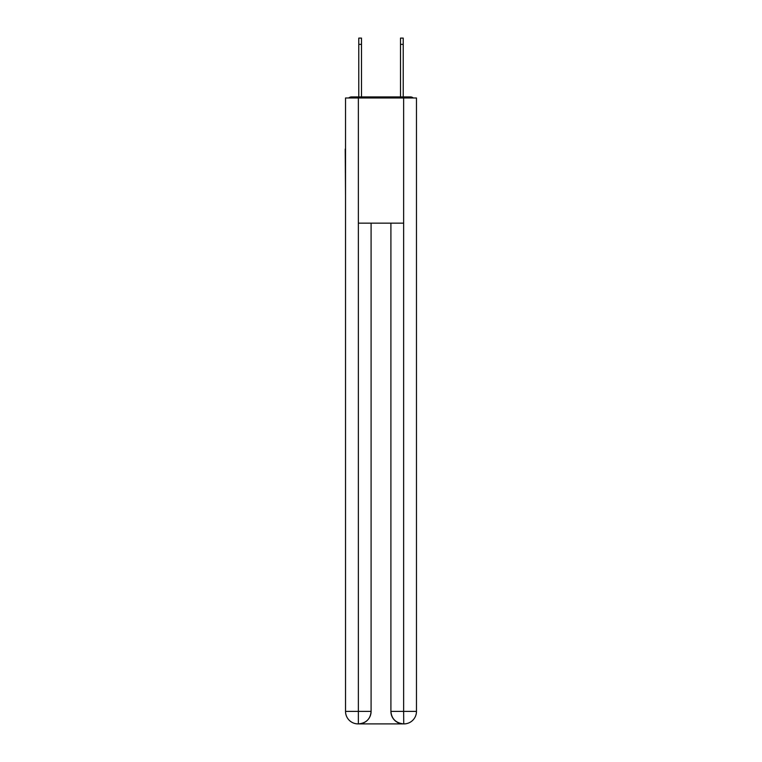 <?xml version="1.0" encoding="UTF-8"?>
<svg xmlns="http://www.w3.org/2000/svg" width="762" height="762" viewBox="0 0 762 762"><rect width="100%" height="100%" fill="white"/><g stroke="black" fill="none" stroke-linecap="round" stroke-linejoin="round"><path stroke-width="1.14" d="M416.471 195.624L416.471 107.575M345.529 149.095L345.529 107.575M345.215 149.095L345.529 195.624M413.28 97.984A4.172 4.172 0 0 0 410.518 96.936L351.482 96.936A4.172 4.172 0 0 0 348.72 97.984M351.482 96.936L358.778 96.936L358.778 38.1L361.493 38.1L361.493 96.936L364.722 96.936M397.278 96.936L400.507 96.936L400.507 38.1L403.222 38.1L403.222 44.358L400.507 44.358M403.222 44.358L403.222 96.936L410.518 96.936M358.359 97.984L345.529 97.984L345.529 711.384A12.516 12.516 0 0 0 358.054 723.9L403.431 723.9A12.516 12.516 0 0 1 390.906 711.384L390.906 223.161L390.906 711.384C391.544 718.757 395.716 722.928 403.431 723.9L403.946 723.9A12.516 12.516 0 0 0 416.471 711.384L416.471 97.984L358.359 97.984L358.359 223.161L403.641 223.161L403.641 97.984M371.094 223.161L371.094 711.384A12.516 12.516 0 0 1 358.569 723.9C366.312 723.09 370.484 718.918 371.094 711.384L371.094 223.161M390.906 711.384L403.641 711.384L403.736 723.9M345.529 711.384A12.516 12.516 0 0 0 358.054 723.9A12.516 12.516 0 0 1 345.529 711.384L358.359 711.384L358.359 723.9M371.094 711.384L358.359 711.384L358.359 223.161M403.641 223.161L403.641 711.384L416.471 711.384M358.778 44.358L361.493 44.358"/></g></svg>
